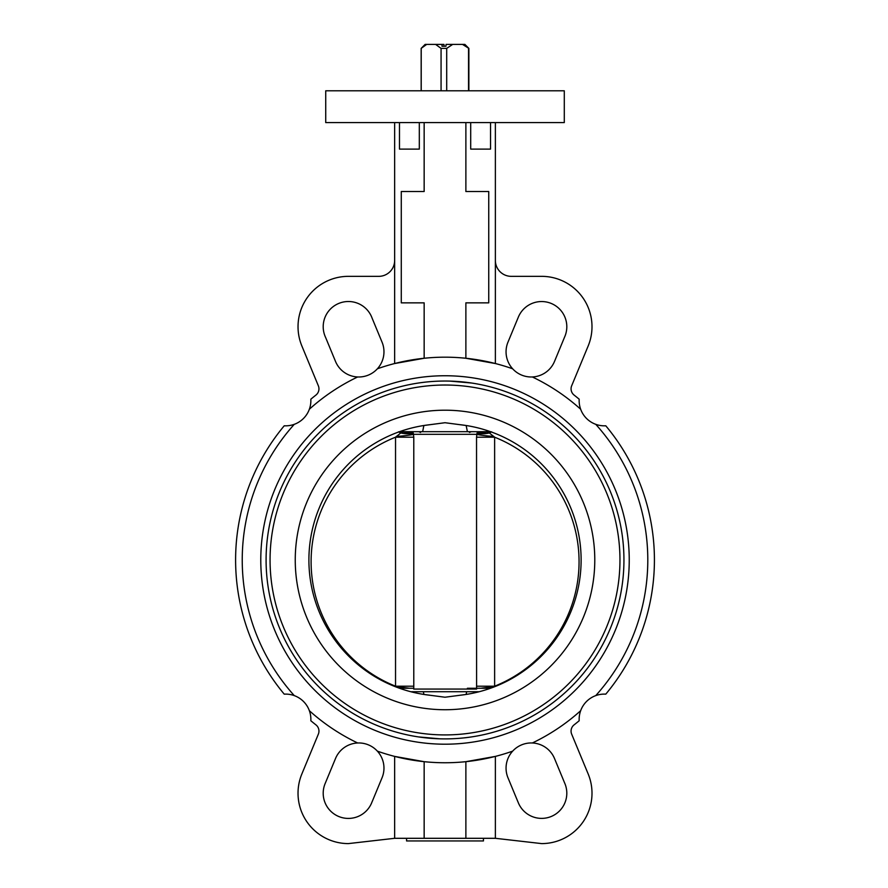 <?xml version="1.0" encoding="UTF-8"?>
<svg xmlns="http://www.w3.org/2000/svg" width="888" height="888" viewBox="0 0 888 888"><rect width="100%" height="100%" fill="white"/><g stroke="black" fill="none" stroke-linecap="round" stroke-linejoin="round"><path stroke-width="1.33" d="M595.748 424.32A202.786 202.786 0 0 1 595.748 695.615A25.186 25.186 0 0 1 605.783 694.15A209.413 209.413 0 0 0 605.783 425.785A25.186 25.186 0 0 1 579.187 399.2A209.413 209.413 0 0 0 574.114 395.093A7.948 7.948 0 0 1 571.672 385.792L588.167 345.976A50.361 50.361 0 0 0 541.636 276.346L511.277 276.346A15.906 15.906 0 0 1 495.371 260.439M495.371 838.305L465.878 838.305L465.878 761.682L495.371 756.398L495.371 838.305L541.636 843.6A50.361 50.361 0 0 0 588.167 773.959L571.672 734.154A7.948 7.948 0 0 1 574.114 724.841A209.413 209.413 0 0 0 579.187 720.745A25.186 25.186 0 0 1 580.663 710.7A202.786 202.786 0 0 1 532.356 742.979A25.186 25.186 0 0 0 507.969 777.766L517.882 801.709A252.481 252.481 0 0 0 517.915 801.698A25.186 25.186 0 0 0 566.81 793.239A25.186 25.186 0 0 0 564.391 782.45A252.481 252.481 0 0 0 564.413 782.439L554.501 758.496A25.186 25.186 0 0 0 532.356 742.979M294.283 695.615A202.786 202.786 0 0 1 294.283 424.32A25.186 25.186 0 0 1 284.238 425.785A209.413 209.413 0 0 0 284.238 694.15A25.186 25.186 0 0 1 310.833 720.745A209.413 209.413 0 0 0 315.906 724.841A7.948 7.948 0 0 1 318.348 734.154L301.865 773.959A50.361 50.361 0 0 0 348.385 843.6L394.649 838.305L394.649 756.398L424.153 761.682L424.153 838.305L394.649 838.305M335.52 758.496A25.186 25.186 0 0 1 383.971 768.131A25.186 25.186 0 0 1 382.051 777.766L372.139 801.709A252.481 252.481 0 0 1 372.105 801.698A25.186 25.186 0 0 1 338.75 816.505A25.186 25.186 0 0 1 325.63 782.45A252.481 252.481 0 0 1 325.607 782.439L335.52 758.496M512.654 368.798A25.186 25.186 0 0 1 507.969 342.169L517.882 318.237A252.481 252.481 0 0 1 517.915 318.237A25.186 25.186 0 0 1 566.81 326.706A25.186 25.186 0 0 1 564.391 337.496A252.481 252.481 0 0 1 564.413 337.507L554.501 361.449A25.186 25.186 0 0 1 512.654 368.798A202.786 202.786 0 0 0 377.367 368.798A25.186 25.186 0 0 0 382.051 342.169L372.139 318.237A25.186 25.186 0 0 0 338.75 303.441A25.186 25.186 0 0 0 325.63 337.496L335.52 361.449A25.186 25.186 0 0 0 357.664 376.967A202.786 202.786 0 0 0 309.357 409.235A25.186 25.186 0 0 0 310.833 399.2A209.413 209.413 0 0 1 315.906 395.093A7.948 7.948 0 0 0 318.348 385.792L301.865 345.976A50.361 50.361 0 0 1 348.385 276.346L378.743 276.346A15.906 15.906 0 0 0 394.649 260.439M445.01 122.6L564.291 122.6L564.291 90.787L325.73 90.787L325.73 122.6L445.01 122.6M629.237 559.973A184.227 184.227 0 0 1 445.01 744.2A184.227 184.227 0 0 1 260.783 559.973A184.227 184.227 0 0 1 445.01 375.746A184.227 184.227 0 0 1 629.237 559.973M266.089 559.973A178.921 178.921 0 0 0 445.01 738.894A178.921 178.921 0 0 0 623.942 559.973A178.921 178.921 0 0 0 445.01 381.041A178.921 178.921 0 0 0 266.089 559.973M439.96 738.827L418.503 736.918M420.468 737.207L422.477 737.473M490.542 122.6L490.542 149.106L470.707 149.106L470.707 122.6M495.371 122.6L495.371 363.547L465.878 358.264L465.878 302.852L488.744 302.852L488.744 191.519L465.878 191.519L465.878 122.6M419.314 122.6L419.314 149.106L399.478 149.106L399.478 122.6M424.153 122.6L424.153 191.519L401.276 191.519L401.276 302.852L424.153 302.852L424.153 358.264L394.649 363.547L394.649 122.6M309.357 710.7A202.786 202.786 0 0 0 357.664 742.979M377.367 751.137A202.786 202.786 0 0 0 512.654 751.137M580.663 409.235A202.786 202.786 0 0 0 532.356 376.967M595.748 695.615A25.186 25.186 0 0 0 580.663 710.7M357.664 376.967A25.186 25.186 0 0 0 377.367 368.798M294.283 424.32A25.186 25.186 0 0 0 309.357 409.235M450.061 381.119L471.517 383.017M469.563 382.739L468.864 382.639M465.878 838.305L424.153 838.305M447.841 738.872L445.01 738.894M445.01 385.026A174.947 174.947 0 0 1 619.957 559.973A174.947 174.947 0 0 1 445.01 734.92A174.947 174.947 0 0 1 270.063 559.973A174.947 174.947 0 0 1 445.01 385.026M459.929 424.675A136.119 136.119 0 0 1 459.929 695.271L445.01 697.224L430.092 695.271A136.119 136.119 0 0 1 430.092 424.675L445.01 422.721L466.156 425.507L467.388 431.679L490.487 431.679M445.01 709.734A149.772 149.772 0 0 1 295.249 559.973A149.772 149.772 0 0 1 445.01 410.201A149.772 149.772 0 0 1 594.782 559.973A149.772 149.772 0 0 1 445.01 709.734M463.913 737.895L464.979 737.784M465.057 737.773L467.121 737.528M466.622 691.719L466.156 694.438L459.929 695.271M430.092 695.271L423.865 694.438L423.398 691.719M399.545 431.679L422.644 431.679L423.865 425.507L430.092 424.675M467.388 688.267L490.487 688.267M399.545 688.267L413.764 688.267M462.515 44.4L464.89 44.4L468.864 48.374L462.515 44.4L452.714 44.4L446.697 48.374L441.07 48.374L435.597 44.4L426.684 44.4L421.156 48.374L421.156 90.787M468.542 90.787L468.542 48.374M452.714 44.4L446.054 44.4L445.965 46.254L441.991 46.254L442.08 44.4L443.967 44.4L444.056 46.254M421.156 48.374L425.13 44.4L426.684 44.4M435.597 44.4L442.08 44.4M421.212 90.787L421.212 48.374M441.07 90.787L441.07 48.374M446.697 90.787L446.697 48.374M403.441 431.679L486.68 431.679M478.499 691.719L411.621 691.719M409.357 688.267A21.201 2.153 -176.4 0 0 396.281 686.946L395.537 686.191L413.786 686.191L413.73 689.066L476.59 689.066L476.534 437.196L477.056 432.989L478.499 431.679M411.621 431.679L413.242 432.989L413.786 437.196L413.786 686.191M477.711 431.968A21.201 16.084 -52.8 0 0 486.68 431.968L489.377 432.989L491.652 431.834M477.056 432.989A21.201 9.191 -21.3 0 0 489.377 432.989L494.627 437.196L476.534 437.196M476.534 686.191L494.627 686.191A133.999 133.988 90 0 0 494.627 437.196L494.627 686.191L493.883 686.946A21.201 2.176 -3.5 0 0 480.874 688.267M413.786 437.196L395.537 437.196A133.999 133.988 90 0 0 395.537 686.191L395.537 437.196L400.766 432.989L403.452 431.968A21.201 16.25 52.1 0 0 412.52 431.968M398.446 431.834L400.766 432.989A21.201 9.302 -159.1 0 0 413.242 432.989M493.883 436.441A21.201 2.176 3.5 0 1 476.59 434.321L413.73 434.321A21.201 2.153 176.4 0 1 396.281 436.441M406.571 838.305L406.571 840.947L483.449 840.947L483.449 838.305M468.864 48.374L468.864 90.787M469.419 432.456L471.295 431.679M420.601 432.456L418.736 431.679"/></g></svg>

